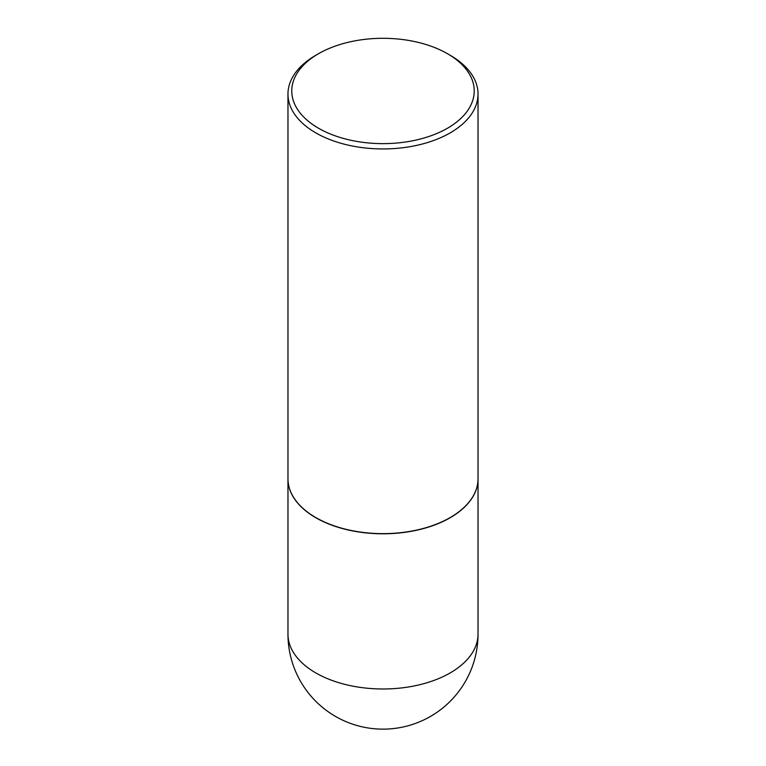 <?xml version="1.0" encoding="UTF-8"?>
<svg xmlns="http://www.w3.org/2000/svg" width="766" height="766" viewBox="0 0 766 766"><rect width="100%" height="100%" fill="white"/><g stroke="black" fill="none" stroke-linecap="round" stroke-linejoin="round"><path stroke-width="1.15" d="M287.968 478.855A95.032 54.865 0 0 0 287.968 478.932A95.032 54.865 0 0 0 315.803 517.73A95.032 54.865 0 0 0 419.366 529.622A95.032 54.865 0 0 0 478.032 478.932A95.032 54.865 0 0 0 478.032 478.855M315.87 517.605A94.84 54.759 0 0 0 315.937 517.644A94.84 54.759 0 0 0 450.063 517.644L450.197 517.567A95.032 54.865 0 0 0 478.032 478.779L478.032 94.074A95.032 54.865 0 0 0 450.197 55.276L447.507 53.725A91.231 52.672 0 0 0 318.493 53.725L318.493 53.725A91.231 52.672 0 0 0 318.493 128.219A91.231 52.672 0 0 0 447.507 128.209A91.231 52.672 0 0 0 447.507 53.725M315.803 55.276L318.493 53.725L315.803 55.276A95.032 54.865 0 0 0 287.968 94.074L287.968 478.779A95.032 54.865 0 0 0 315.803 517.567A95.032 54.865 0 0 0 450.197 517.567L450.063 517.644M287.968 94.074A95.032 54.865 0 0 0 346.634 144.764A95.032 54.865 0 0 0 450.197 132.872A95.032 54.865 0 0 0 478.032 94.074M478.032 634.114A95.032 95.032 0 0 1 430.511 716.411A95.032 95.032 0 0 1 287.968 634.114A95.032 54.865 0 0 0 315.803 672.912A95.032 54.865 0 0 0 450.197 672.912A95.032 54.865 0 0 0 478.032 634.114L478.032 478.932M287.968 634.114L287.968 478.932"/></g></svg>
